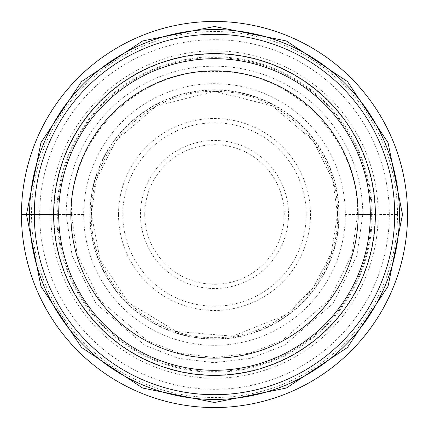 <?xml version="1.0" encoding="UTF-8"?>
<svg xmlns="http://www.w3.org/2000/svg" width="429" height="429" viewBox="0 0 429 429"><rect width="100%" height="100%" fill="white"/><g stroke="black" fill="none" stroke-linecap="round" stroke-linejoin="round"><path stroke-width="0.32" stroke-dasharray="2.15 1.61" d="M29.558 214.5A184.942 184.942 0 0 1 214.575 29.558A184.942 184.942 0 0 1 399.442 214.65A184.942 184.942 0 0 1 214.425 399.442A184.942 184.942 0 0 1 29.558 214.35A184.942 184.942 0 0 1 214.575 29.558A184.942 184.942 0 0 1 399.442 214.65A184.942 184.942 0 0 1 214.425 399.442A184.942 184.942 0 0 1 29.558 214.5L31.499 214.5A183.001 183.001 0 0 1 214.5 31.499A183.001 183.001 0 0 1 397.501 214.5L378.164 214.5A163.663 163.663 0 0 0 214.5 50.837A163.663 163.663 0 0 0 50.837 214.5L21.45 214.5A193.05 193.05 0 0 1 214.5 21.45A193.05 193.05 0 0 1 407.55 214.5A193.05 193.05 0 0 1 214.5 407.55A193.05 193.05 0 0 1 21.45 214.5A193.05 193.05 0 0 0 214.5 407.55A193.05 193.05 0 0 0 407.55 214.5M357.555 214.5C359.325 138.031 290.969 69.675 214.5 71.445C138.031 69.675 69.675 138.031 71.445 214.5M339.183 214.5A124.683 124.683 0 0 0 214.5 89.817A124.683 124.683 0 0 0 89.817 214.5A124.683 124.683 0 0 0 214.5 339.183A124.683 124.683 0 0 0 339.183 214.5M371.348 214.5A156.848 156.848 0 0 0 214.5 57.652A156.848 156.848 0 0 0 57.652 214.5A156.848 156.848 0 0 0 214.5 371.348A156.848 156.848 0 0 0 371.348 214.5L345.329 214.5A130.829 130.829 0 0 0 214.5 83.671A130.829 130.829 0 0 0 83.671 214.5L57.652 214.5M337.623 214.5C339.146 280.314 280.314 339.146 214.5 337.623C148.686 339.146 89.854 280.314 91.377 214.5L96.3 180.024L116.002 140.626L156.558 105.861L214.5 91.377L272.442 105.861L312.998 140.626L332.7 180.024L337.623 214.5M362.789 214.5L356.826 256.011L333.108 303.453L284.266 345.318L250.992 358.199L214.5 362.757L178.008 358.199L144.734 345.318L95.892 303.453L72.174 256.011L66.211 214.5L71.439 214.5L77.166 254.558L100.054 300.338L147.179 340.728L179.284 353.158L214.5 357.561L249.716 353.158L281.821 340.728L328.946 300.338L351.834 254.558L357.561 214.5L362.789 214.5A148.289 148.289 0 0 0 214.5 66.211A148.289 148.289 0 0 0 66.211 214.5M362.773 214.5L378.164 214.5A163.663 163.663 0 0 1 214.5 378.164A163.663 163.663 0 0 1 50.837 214.5L66.227 214.5M58.693 214.645A155.807 155.807 0 0 1 214.43 58.693A155.807 155.807 0 0 1 370.307 214.5A155.807 155.807 0 0 1 214.57 370.307A155.807 155.807 0 0 1 58.693 214.645M58.693 214.656A155.807 155.807 0 0 0 214.58 370.307A155.807 155.807 0 0 0 370.307 214.344A155.807 155.807 0 0 0 214.42 58.693A155.807 155.807 0 0 0 58.693 214.656A155.807 155.807 0 0 0 214.58 370.307A155.807 155.807 0 0 0 370.307 214.344A155.807 155.807 0 0 0 214.42 58.693A155.807 155.807 0 0 0 58.693 214.656M53.625 214.5A160.875 160.875 0 0 1 214.5 53.625A160.875 160.875 0 0 1 375.375 214.5A160.875 160.875 0 0 1 214.5 375.375A160.875 160.875 0 0 1 53.625 214.5M214.5 370.307A155.807 155.807 0 0 1 58.693 214.5A155.807 155.807 0 0 1 214.5 58.693A155.807 155.807 0 0 1 370.307 214.5A155.807 155.807 0 0 1 214.5 370.307M31.499 214.5L50.837 214.5L31.499 214.5A183.001 183.001 0 0 0 214.5 397.501A183.001 183.001 0 0 0 397.501 214.5M338.851 214.5A124.351 124.351 0 0 0 214.5 90.149A124.351 124.351 0 0 0 90.149 214.5A124.351 124.351 0 0 0 214.5 338.851A124.351 124.351 0 0 0 338.851 214.5M29.531 214.5A184.969 184.969 0 0 1 214.5 29.531A184.969 184.969 0 0 1 399.469 214.5A184.969 184.969 0 0 1 214.5 399.469A184.969 184.969 0 0 1 29.531 214.5M345.329 214.5A130.829 130.829 0 0 1 214.5 345.329A130.829 130.829 0 0 1 83.671 214.5M375.053 214.355A160.553 160.553 0 0 0 214.425 53.947A160.553 160.553 0 0 0 53.947 214.645A160.553 160.553 0 0 0 214.575 375.053A160.553 160.553 0 0 0 375.053 214.355M56.794 214.656A157.706 157.706 0 0 1 214.42 56.794A157.706 157.706 0 0 1 372.206 214.5A157.706 157.706 0 0 1 214.58 372.206A157.706 157.706 0 0 1 56.794 214.656M389.307 214.5A174.807 174.807 0 0 1 214.5 389.307A174.807 174.807 0 0 1 39.693 214.5A174.807 174.807 0 0 1 214.5 39.693A174.807 174.807 0 0 1 389.307 214.5M118.517 214.5A95.983 95.983 0 0 0 214.5 310.483A95.983 95.983 0 0 0 310.483 214.5A95.983 95.983 0 0 0 214.5 118.517A95.983 95.983 0 0 0 118.517 214.5M306.204 214.5A91.704 91.704 0 0 0 214.623 122.796A91.704 91.704 0 0 0 122.796 214.5A91.704 91.704 0 0 0 214.377 306.204A91.704 91.704 0 0 0 306.204 214.5M288.54 214.5A74.04 74.04 0 0 1 214.575 288.54A74.04 74.04 0 0 1 140.46 214.5A74.04 74.04 0 0 1 214.425 140.46A74.04 74.04 0 0 1 288.54 214.5M144.739 214.5A69.761 69.761 0 0 1 214.468 144.739A69.761 69.761 0 0 1 284.261 214.43A69.761 69.761 0 0 1 214.532 284.261A69.761 69.761 0 0 1 144.739 214.5M91.49 214.5C89.736 148.059 150.027 88.706 216.431 91.5C281.467 90.884 339.151 149.464 337.51 214.5L331.188 253.432L312.87 288.358L285.231 315.143L232.786 336.148L176.485 331.494L128.893 302.836L100.123 259.786L91.49 214.5"/><path stroke-width="0.64" d="M402.52 214.5L388.041 142.616L347.452 81.548L286.384 40.959L214.5 26.48L142.616 40.959L81.548 81.548L40.959 142.616L26.48 214.5L40.959 286.384L81.548 347.452L142.616 388.041L214.5 402.52L286.384 388.041L347.452 347.452L388.041 286.384L402.52 214.5M407.55 214.5A193.05 193.05 0 0 0 214.5 21.45A193.05 193.05 0 0 0 21.45 214.5A193.05 193.05 0 0 0 214.5 407.55A193.05 193.05 0 0 0 407.55 214.5A193.05 193.05 0 0 0 214.5 21.45A193.05 193.05 0 0 0 21.45 214.5L29.558 214.5A184.942 184.942 0 0 0 214.42 399.442A184.942 184.942 0 0 0 399.442 214.5A184.942 184.942 0 0 0 214.58 29.558A184.942 184.942 0 0 0 29.558 214.5A184.942 184.942 0 0 0 214.42 399.442A184.942 184.942 0 0 0 399.442 214.5A184.942 184.942 0 0 0 214.58 29.558A184.942 184.942 0 0 0 29.558 214.5M375.375 214.5A160.875 160.875 0 0 0 214.5 53.625A160.875 160.875 0 0 0 53.625 214.5A160.875 160.875 0 0 0 214.5 375.375A160.875 160.875 0 0 0 375.375 214.5M214.5 370.307A155.807 155.807 0 0 0 370.307 214.5A155.807 155.807 0 0 0 214.5 58.693A155.807 155.807 0 0 0 58.693 214.5A155.807 155.807 0 0 0 214.5 370.307M214.5 70.855A143.645 143.645 0 0 0 70.855 214.5A143.645 143.645 0 0 0 214.5 358.145A143.645 143.645 0 0 0 358.145 214.5A143.645 143.645 0 0 0 214.5 70.855M394.696 214.5A180.196 180.196 0 0 1 214.42 394.696A180.196 180.196 0 0 1 34.304 214.344A180.196 180.196 0 0 1 214.58 34.304A180.196 180.196 0 0 1 394.696 214.5"/></g></svg>
